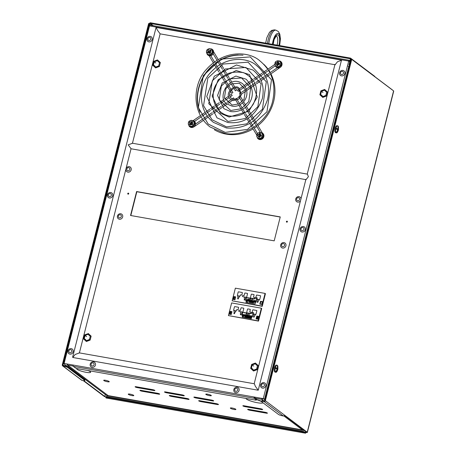 <?xml version="1.0" encoding="UTF-8"?>
<svg xmlns="http://www.w3.org/2000/svg" width="456" height="456" viewBox="0 0 456 456"><rect width="100%" height="100%" fill="white"/><g stroke="black" fill="none" stroke-linecap="round" stroke-linejoin="round"><path stroke-width="0.68" d="M284.384 415.393L306.575 432.1L304.87 432.077M265.358 400.699L351.724 59.388L351.069 59.269L264.708 400.585A0.359 0.325 -53 0 1 264.292 400.87L263.967 400.813L263.796 401.497L264.121 401.554A1.077 0.975 -53 0 0 265.358 400.699L307.23 432.22A2.149 0.376 14.2 0 1 307.355 432.396A2.149 0.376 14.2 0 1 305.987 432.413L305.908 431.598M106.049 396.948L104.806 396.469L83.807 380.669M106.014 397.068A2.149 0.376 14.2 0 1 104.15 396.355L83.243 380.617M351.724 59.388L393.591 90.904A2.149 0.376 14.2 0 1 393.716 91.086L307.355 432.396M62.614 365.872L81.755 380.281A1.077 0.975 127 0 0 82.143 380.447L82.468 380.503A3.585 0.627 -165.8 0 0 84.748 380.481A3.585 0.627 -165.8 0 0 84.537 380.179L67.79 367.57A3.585 0.627 -165.8 0 0 63.327 366.094L63.002 366.037A1.077 0.975 -53 0 1 62.284 364.84L148.645 23.524L149.357 23.683M63.555 365.421L62.934 364.954L149.3 23.644M392.371 89.986A1.077 0.41 100 0 0 392.251 89.803L374.94 76.768M349.592 65.117L351.006 59.257A1.077 0.975 -53 0 0 350.288 58.06L150.605 22.8A1.077 0.975 -53 0 0 149.363 23.655L147.892 29.469L148.582 29.611M349.535 65.071L348.88 64.957L350.35 59.143A0.359 0.325 -53 0 0 350.111 58.744L150.434 23.484A0.359 0.325 -53 0 0 150.018 23.769L148.548 29.583M350.675 58.225L374.598 76.237A1.077 0.975 127 0 1 374.957 76.876M349.513 65.43L348.88 64.957M147.892 29.469L148.502 29.925M62.934 364.954A0.359 0.325 -53 0 0 63.173 365.353L63.504 365.41A3.585 0.627 14.2 0 1 67.961 366.886L67.79 367.57M84.537 380.179L84.708 379.495L67.961 366.886M84.708 379.495A3.585 0.627 14.2 0 1 84.919 379.797L84.748 380.481M106.362 398.025A1.077 0.41 -80 0 1 106.282 398.031A1.077 0.41 -80 0 1 106.208 397.997L106.088 397.911A3.585 0.627 -165.8 0 1 105.877 397.603L106.054 396.919A3.585 0.627 14.2 0 1 108.328 396.902L108.157 397.586A3.585 0.627 -165.8 0 0 105.877 397.603M106.282 398.031L305.44 433.2A1.077 0.41 100 0 1 305.366 433.166L305.246 433.075A3.585 0.627 -165.8 0 0 300.789 431.598L300.96 430.914A3.585 0.627 14.2 0 1 305.423 432.391L305.748 432.231M305.44 433.2A1.077 0.41 100 0 0 305.987 432.413M300.789 431.598L108.157 397.586M300.96 430.914L108.328 396.902M284.498 415.108A1.077 0.975 127 0 1 283.261 415.957L282.931 415.9A3.585 0.627 -165.8 0 1 278.474 414.424L261.727 401.816A3.585 0.627 -165.8 0 1 261.516 401.514L261.687 400.83A3.585 0.627 14.2 0 1 263.967 400.813M263.796 401.497A3.585 0.627 -165.8 0 0 261.516 401.514M338.489 129.658L338.46 127.002A3.585 1.357 100 0 0 337.702 125.827L336.955 125.696A3.585 1.357 100 0 0 335.132 128.324A3.585 1.357 100 0 0 335.707 132.753L336.454 132.89A3.585 1.357 100 0 0 337.571 132.046L338.272 130.513M337.702 125.827A3.585 1.357 100 0 0 335.884 128.461A3.585 1.357 100 0 0 336.454 132.89M337.725 129.983L338.238 130.587L338.073 130.046L336.71 132.451A3.112 1.18 -80 0 1 336.42 132.234L337.788 129.829L336.175 129.037A3.112 1.18 -80 0 1 336.272 128.615A3.112 1.18 -80 0 1 336.385 128.216L337.993 129.008L337.913 126.346A3.112 1.18 -80 0 1 338.198 126.563L338.443 129.766A3.112 1.18 -80 0 1 338.284 130.422M338.278 129.225L338.443 129.766L337.56 129.099L338.278 129.225M336.95 131.499L336.71 132.451M338.198 126.563L338.038 127.201M337.993 129.008L336.385 128.216M277.909 369.058L277.881 366.402A3.585 1.357 100 0 0 277.123 365.227L276.376 365.096A3.585 1.357 100 0 0 274.558 367.724A3.585 1.357 100 0 0 275.133 372.153L275.88 372.284A3.585 1.357 100 0 0 276.991 371.44L277.698 369.913M277.123 365.227A3.585 1.357 100 0 0 275.304 367.855A3.585 1.357 100 0 0 275.88 372.284M277.151 369.383L277.658 369.981L277.493 369.445L276.131 371.851A3.112 1.18 -80 0 1 275.846 371.634L277.208 369.229L275.601 368.431A3.112 1.18 -80 0 1 275.692 368.015A3.112 1.18 -80 0 1 275.806 367.61L277.413 368.408L277.333 365.746A3.112 1.18 -80 0 1 277.624 365.963L277.869 369.16A3.112 1.18 -80 0 1 277.71 369.822M277.704 368.625L277.869 369.16L276.98 368.494L277.704 368.625M276.376 370.893L276.131 371.851M277.624 365.963L277.459 366.595M277.413 368.408L275.806 367.61M209.521 395.637A2.867 0.502 14.2 0 1 205.781 394.218A2.867 0.502 14.2 0 1 208.683 394.434A2.867 0.502 14.2 0 1 211.339 395.62A2.867 0.502 14.2 0 1 209.521 395.637M234.07 409.471A2.867 0.502 14.2 0 1 230.331 408.052A2.867 0.502 14.2 0 1 233.238 408.262A2.867 0.502 14.2 0 1 235.894 409.454A2.867 0.502 14.2 0 1 234.07 409.471M107.434 381.746A2.867 0.502 14.2 0 1 103.694 380.321A2.867 0.502 14.2 0 1 106.596 380.538A2.867 0.502 14.2 0 1 109.252 381.729A2.867 0.502 14.2 0 1 107.434 381.746M131.983 395.58A2.867 0.502 14.2 0 1 128.244 394.155A2.867 0.502 14.2 0 1 131.151 394.372A2.867 0.502 14.2 0 1 133.807 395.563A2.867 0.502 14.2 0 1 131.983 395.58M87.94 370.528A7.165 1.254 14.2 0 1 90.63 372.267A7.165 1.254 14.2 0 1 86.076 372.313A7.165 1.254 14.2 0 1 76.733 368.75A7.165 1.254 14.2 0 1 76.961 368.533M136.253 386.756L152.578 389.635A1.79 0.314 14.2 0 1 154.909 390.524A1.79 0.314 14.2 0 1 153.769 390.535L137.444 387.657A1.79 0.314 14.2 0 1 135.113 386.762A1.79 0.314 14.2 0 1 136.253 386.756M141.035 390.359L157.36 393.237A1.79 0.314 14.2 0 1 159.697 394.126A1.79 0.314 14.2 0 1 158.557 394.138L142.232 391.259A1.79 0.314 14.2 0 1 139.895 390.364A1.79 0.314 14.2 0 1 141.035 390.359M165.636 391.943L181.961 394.828A1.79 0.314 14.2 0 1 184.292 395.717A1.79 0.314 14.2 0 1 183.152 395.728L166.833 392.844A1.79 0.314 14.2 0 1 164.496 391.955A1.79 0.314 14.2 0 1 165.636 391.943M170.419 395.546L186.743 398.43A1.79 0.314 14.2 0 1 189.08 399.319A1.79 0.314 14.2 0 1 187.94 399.331L171.616 396.446A1.79 0.314 14.2 0 1 169.279 395.557A1.79 0.314 14.2 0 1 170.419 395.546M195.02 397.13L211.345 400.015A1.79 0.314 14.2 0 1 213.676 400.904A1.79 0.314 14.2 0 1 212.542 400.915L196.217 398.031A1.79 0.314 14.2 0 1 193.88 397.142A1.79 0.314 14.2 0 1 195.02 397.13M199.802 400.733L216.127 403.617A1.79 0.314 14.2 0 1 218.464 404.506A1.79 0.314 14.2 0 1 217.324 404.518L200.999 401.633A1.79 0.314 14.2 0 1 198.662 400.744A1.79 0.314 14.2 0 1 199.802 400.733M243.994 405.777L260.319 408.661A1.79 0.314 14.2 0 1 262.65 409.551A1.79 0.314 14.2 0 1 261.51 409.562L245.191 406.678A1.79 0.314 14.2 0 1 242.854 405.789A1.79 0.314 14.2 0 1 243.994 405.777M248.776 409.38L265.101 412.264A1.79 0.314 14.2 0 1 267.438 413.153A1.79 0.314 14.2 0 1 266.298 413.164L249.973 410.28A1.79 0.314 14.2 0 1 247.636 409.391A1.79 0.314 14.2 0 1 248.776 409.38M303.474 429.769L302.562 429.974L108.237 395.66L67.003 364.817L67.608 365.085L67.169 363.996M261.761 398.362L261.869 399.388L263.351 398.692M107.935 193.783A2.867 2.605 -53 0 0 109.736 198.029A2.867 2.605 -53 0 0 112.575 193.96A2.867 2.605 -53 0 0 107.935 193.783M300.561 227.8A2.867 2.605 -53 0 0 302.362 232.047A2.867 2.605 -53 0 0 305.201 227.977A2.867 2.605 -53 0 0 300.561 227.8M126.415 167.928A2.867 2.605 -53 0 0 128.216 172.174A2.867 2.605 -53 0 0 131.054 168.104A2.867 2.605 -53 0 0 126.415 167.928M301.006 198.708A2.867 2.605 -53 0 0 296.189 197.91A2.867 2.605 -53 0 0 300.453 200.902M117.91 215.015A2.867 2.605 -53 0 0 119.711 219.262A2.867 2.605 -53 0 0 122.55 215.192A2.867 2.605 -53 0 0 117.91 215.015M233.791 390.61A2.867 2.605 -53 0 0 238.135 391.978A2.867 2.605 -53 0 0 237.473 387.304A2.867 2.605 -53 0 0 233.791 390.61M281.152 243.846A2.867 2.605 -53 0 0 282.954 248.092A2.867 2.605 -53 0 0 285.792 244.017A2.867 2.605 -53 0 0 281.152 243.846M90.715 363.05A2.867 2.605 -53 0 0 92.386 367.365A2.867 2.605 -53 0 0 95.338 363.369A2.867 2.605 -53 0 0 90.715 363.05M261.06 383.918A2.867 2.605 -53 0 0 262.855 388.164A2.867 2.605 -53 0 0 265.7 384.094A2.867 2.605 -53 0 0 261.06 383.918M68.109 350.476A2.867 2.605 -53 0 0 70.845 354.101A2.867 2.605 -53 0 0 72.766 349.558A2.867 2.605 -53 0 0 68.109 350.476M340.068 71.677A2.867 2.605 -53 0 0 341.869 75.924A2.867 2.605 -53 0 0 344.707 71.854A2.867 2.605 -53 0 0 340.068 71.677M146.992 38.606A2.867 2.605 -53 0 0 150.224 41.758A2.867 2.605 -53 0 0 151.54 37.044A2.867 2.605 -53 0 0 146.992 38.606M257.304 369.622L258.301 365.672L255.417 363.033L251.655 364.429L250.657 368.38L253.542 371.019L257.304 369.622L258.301 365.672M258.181 365.587L255.417 363.033M253.422 370.933L257.184 369.531M257.429 365.866L255.217 363.825L252.208 364.942L251.41 368.1L253.621 370.141L256.631 369.024L257.429 365.866M252.96 369.269L251.41 368.1M253.764 366.111L252.208 364.942M90.14 340.102L91.143 336.157L88.373 333.604L84.491 334.915L83.494 338.859L86.378 341.504L90.14 340.102L91.143 336.157M91.023 336.066L88.253 333.513M86.258 341.413L90.02 340.016M90.265 336.346L88.054 334.305L85.044 335.422L84.246 338.58L86.458 340.621L89.467 339.503L90.265 336.346M85.802 339.754L84.246 338.58M86.6 336.591L85.044 335.422M159.372 66.508L160.369 62.557L157.485 59.918L153.723 61.315L152.72 65.265L155.61 67.904L159.372 66.508L160.369 62.557M160.25 62.466L157.485 59.918M155.49 67.813L159.252 66.416M159.497 62.746L157.286 60.705L154.276 61.828L153.472 64.986L155.69 67.026L158.699 65.909L159.497 62.746M155.029 66.154L153.472 64.986M155.832 62.996L154.276 61.828M326.536 96.028L327.533 92.078L324.649 89.439L320.887 90.835L319.884 94.785L322.768 97.424L326.536 96.028L327.533 92.078M327.414 91.987L324.649 89.439M322.648 97.333L326.416 95.937M326.661 92.266L324.45 90.225L321.44 91.342L320.636 94.506L322.848 96.547L325.863 95.424L326.661 92.266M322.192 95.674L320.636 94.506M322.99 92.517L321.44 91.342M149.522 25.906L64.108 363.455L263.266 398.624L348.68 61.075L149.522 25.906A1.077 0.41 -80 0 1 150.07 25.12A1.077 0.41 -80 0 1 150.138 25.148L349.148 60.295M304.574 430.595L106.932 395.694L67.847 366.459A2.149 0.815 100 0 0 67.995 366.527A2.149 0.815 100 0 0 68.166 366.51M349.678 61.822L348.92 61.252L349.102 60.99L349.763 61.48M264.89 399.849L263.505 398.806L264.93 399.69M256.432 399.154L254.123 397.011A1.077 0.41 100 0 0 254.226 398.305L256.261 399.838L256.432 399.154A2.149 0.376 14.2 0 1 256.557 399.336L256.386 400.02A2.149 0.376 -165.8 0 0 256.261 399.838M132.451 143.241L160.13 33.852L334.909 64.718M257.925 125.599A41.205 37.438 -53 0 0 273.668 101.42A41.205 37.438 -53 0 0 270.927 73.872M270.248 72.595A41.205 37.438 -53 0 0 268.829 70.281M268.008 69.107A41.205 37.438 -53 0 0 263.676 64.199M238.18 54.937A41.205 37.438 -53 0 0 218.994 60.762M217.774 61.514A41.205 37.438 -53 0 0 215.283 63.241M214.138 64.119A41.205 37.438 -53 0 0 198.388 107.787M214.331 129.726A41.205 37.438 -53 0 0 253.051 128.934M254.277 128.187A41.205 37.438 -53 0 0 256.779 126.472M287.388 221.747A0.536 0.49 -53 0 0 286.51 221.365A0.536 0.49 -53 0 0 286.579 222.089A0.536 0.49 -53 0 0 287.388 221.747M128.717 193.726A0.536 0.49 -53 0 0 127.834 193.344A0.536 0.49 -53 0 0 127.902 194.068A0.536 0.49 -53 0 0 128.717 193.726M244.57 317.513L244.758 316.755L251.535 317.952M256.511 318.829L257.087 318.932L257.725 316.401M79.401 352.887L131.054 148.764L305.833 179.63M130.541 215.483L274.198 240.853L280.258 216.913L136.6 191.543L130.541 215.483M234.526 296.873L233.854 299.546M242.392 316.339L243.453 316.527L243.259 317.285M230.787 311.647L230.115 314.321M231.768 311.818L231.289 314.378M67.499 366.396A2.149 0.815 -80 0 1 67.34 366.407A2.149 0.815 -80 0 1 67.197 366.345L67.847 366.459M64.108 363.455L63.487 363.552L67.197 366.345M79.39 352.933L75.132 354.489L72.783 357.487L72.669 357.031L156.072 27.428L341.498 60.112L258.227 390.233L255.354 386.312L254.391 383.838M72.783 357.487L258.227 390.233M199.996 112.358A41.205 37.438 127 0 1 214.291 64.37M215.431 63.487A41.205 37.438 127 0 1 217.922 61.754M219.136 60.996A41.205 37.438 127 0 1 243.014 55.216M280.223 217.045L136.84 191.725L130.815 215.534M147.687 30.791L148.308 30.694M347.472 65.863L349.216 66.61M265.01 399.376L263.266 398.624M256.386 400.02A2.149 0.376 -165.8 0 1 255.018 400.032L78.061 368.784A2.149 0.376 -165.8 0 1 75.382 367.895L73.348 366.367A1.077 0.41 -80 0 1 73.251 365.068M349.934 60.796L349.302 60.317A1.077 0.41 100 0 0 349.228 60.289A1.077 0.41 100 0 0 348.68 61.075M234.122 299.592L234.8 296.919M230.388 314.366L231.061 311.693M131.054 148.764L128.176 144.848L132.439 143.292M307.435 174.192L308.398 176.671L306.05 179.664M160.13 33.852L157.252 29.936L156.294 27.457M341.738 60.203L337.474 61.759L335.132 64.758M258.506 316.538L257.155 316.299L256.477 318.978L257.087 318.932M257.326 319.114L257.999 316.447M244.838 317.564L244.758 316.755M244.997 316.937L251.501 318.083M128.039 194.136A0.536 0.49 127 0 1 128.655 193.321M286.71 222.157A0.536 0.49 127 0 1 287.326 221.337M193.321 125.155A3.072 2.793 -53 0 0 191.822 120.401A3.072 2.793 -53 0 0 188.431 124.499A3.072 2.793 -53 0 0 193.321 125.155M190.186 121.587A9.405 8.476 -47.8 0 0 189.291 122.67A10.693 1.87 35.5 0 0 190.089 123.382A10.693 6.042 130.5 0 0 189.36 124.402A9.405 5.609 -159.7 0 0 190.334 125.223A10.693 2.759 -50 0 1 191.098 124.237A10.693 1.87 35.5 0 0 192.033 124.99A9.405 2.428 129.3 0 0 192.934 123.912A10.693 1.414 -136.3 0 0 192.027 123.114A10.693 2.759 -50 0 1 192.859 122.179A9.405 5.295 58.4 0 0 191.885 121.353A10.693 6.042 130.5 0 0 191.018 122.259A10.693 1.414 -136.3 0 0 190.186 121.587L191.737 123.28L191.018 122.259M191.885 121.353L191.737 123.28L192.25 123.713L192.027 123.114M189.36 124.402L191.269 123.844L190.089 123.382M191.098 124.237L191.782 124.277L191.269 123.844L191.737 123.28M189.263 126.386L189.964 126.91A3.585 3.255 -53 0 0 194.604 126.152A3.585 3.255 -53 0 0 194.273 121.188L193.578 120.658C188.71 119.985 187.273 121.894 189.263 126.386A3.585 3.255 -53 0 0 193.908 125.628A3.585 3.255 -53 0 0 193.578 120.658M192.934 123.912L192.25 123.713L191.782 124.277L192.033 124.99M189.291 122.67L191.269 123.844M262.422 135.928A3.072 2.793 -53 0 0 258.865 132.65A3.072 2.793 -53 0 0 257.583 137.729A3.072 2.793 -53 0 0 262.422 135.928M257.908 134.389A9.405 8.202 -94.3 0 0 257.572 135.728L258.649 135.911A10.693 5.637 97.9 0 0 258.427 137.148A9.405 4.184 178.3 0 0 259.703 137.376A10.693 2.354 -78.1 0 1 259.977 136.15L261.174 136.361A9.405 2.707 107.3 0 0 261.516 135.022A10.693 3.488 -161.9 0 0 260.33 134.754A10.693 2.354 -78.1 0 1 260.661 133.597A9.405 6.72 34.8 0 0 259.378 133.374A10.693 5.637 97.9 0 0 259.002 134.52A10.693 3.488 -161.9 0 0 257.908 134.389L259.943 135.449L259.002 134.52M259.378 133.374L259.943 135.449L260.615 135.569L260.33 134.754M258.427 137.148L259.766 136.156L258.649 135.911M257.697 138.47L258.392 138.994A3.585 3.255 -53 0 0 263.813 136.709A3.585 3.255 -53 0 0 262.707 133.272L262.006 132.747C257.138 132.069 255.702 133.978 257.697 138.47A3.585 3.255 -53 0 0 263.118 136.184A3.585 3.255 -53 0 0 262.006 132.747M259.943 135.449L259.966 136.19M261.516 135.022L260.615 135.569L260.45 136.23M280.56 64.245A3.072 2.793 -53 0 0 277.003 60.967A3.072 2.793 -53 0 0 275.72 66.046A3.072 2.793 -53 0 0 280.56 64.245M276.045 62.706A9.405 8.202 -94.3 0 0 275.709 64.045L276.786 64.233A10.693 5.637 97.9 0 0 276.564 65.464A9.405 4.184 178.3 0 0 277.841 65.692A10.693 2.354 -78.1 0 1 278.114 64.467L279.311 64.678A9.405 2.707 107.3 0 0 279.653 63.338A10.693 3.488 -161.9 0 0 278.468 63.076A10.693 2.354 -78.1 0 1 278.798 61.919A9.405 6.72 34.8 0 0 277.522 61.691A10.693 5.637 97.9 0 0 277.14 62.837A10.693 3.488 -161.9 0 0 276.045 62.706L278.08 63.772L277.14 62.837M277.522 61.691L278.08 63.772L278.753 63.886L278.468 63.076M276.564 65.464L277.904 64.473L276.786 64.233M275.834 66.787L276.535 67.311A3.585 3.255 -53 0 0 281.95 65.026A3.585 3.255 -53 0 0 280.845 61.588L280.144 61.064C275.281 60.391 273.845 62.295 275.834 66.787A3.585 3.255 -53 0 0 281.255 64.501A3.585 3.255 -53 0 0 280.144 61.064M278.08 63.772L278.109 64.507M279.653 63.338L278.753 63.886L278.587 64.547M210.809 54.076A3.072 2.793 -53 0 0 210.746 48.952A3.072 2.793 -53 0 0 206.437 51.978A3.072 2.793 -53 0 0 210.809 54.076M208.865 49.658A9.405 8.305 -19.6 0 0 207.725 50.456A10.693 3.124 50.9 0 0 208.255 51.414A10.693 5.791 150.2 0 0 207.309 52.183A9.405 6.469 -145.5 0 0 207.982 53.284A10.693 2.508 -33.1 0 1 208.956 52.554A10.693 3.124 50.9 0 0 209.635 53.557A9.405 2.599 142.6 0 0 210.769 52.759L210.136 51.722A10.693 2.508 -33.1 0 1 211.191 51.032A9.405 4.435 71.6 0 0 210.512 49.932A10.693 5.791 150.2 0 0 209.435 50.582L210.016 51.596L209.435 50.582M210.512 49.932L210.016 51.596L210.376 52.172L210.136 51.722M207.309 52.183L209.424 52.018L208.255 51.414M208.956 52.554L209.777 52.594L209.424 52.018L210.016 51.596M207.406 54.703L208.101 55.227A3.585 3.255 -53 0 0 211.983 55.17A3.585 3.255 -53 0 0 212.41 49.504L211.715 48.98C206.847 48.307 205.411 50.211 207.406 54.703A3.585 3.255 -53 0 0 211.282 54.646A3.585 3.255 -53 0 0 211.715 48.98M210.769 52.759L210.376 52.172L209.777 52.594L209.635 53.557M207.725 50.456L209.424 52.018M234.276 99.032L233.529 97.875L234.276 99.032M232.138 95.469L231.391 94.312L232.138 95.469M231.705 93.366L232.908 92.591L231.705 93.366M235.387 90.829L236.584 90.06L235.387 90.829M239.639 90.373L238.231 91.348L237.485 90.191M240.323 94.899L239.622 93.748M239.195 97.191L238.858 96.626L239.998 95.828M235.41 99.55L235.176 99.163L236.373 98.388L236.812 99.1M247.836 302.619L246.291 300.897L245.938 302.322L255.081 303.935L255.582 301.952L256.169 302.054L256.585 299.273A0.359 0.325 127 0 1 256.346 298.874L256.489 298.292A0.359 0.325 -53 0 0 256.249 297.893L255.696 297.791A0.359 0.325 -53 0 0 255.286 298.076L255.138 298.657A0.359 0.325 127 0 1 254.722 298.942L253.137 298.663L252.818 300.823M254.465 301.667L255.172 302.465L246.291 300.897L245.584 300.099L254.465 301.667L254.818 301.177L255.588 301.895L255.998 301.182L255.953 302.02M254.75 301.188L245.938 299.609L245.584 300.099M249.78 300.082L247.01 299.797M249.922 299.507L247.574 299.09L249.877 299.695M256.409 300.852L254.055 300.436L256.409 300.852M265.078 293.413L265.438 293.681L262.234 306.335L232.161 300.817L261.875 306.067L265.078 293.413L235.364 288.163L232.161 300.817M262.246 301.764L260.895 301.524L260.216 304.203M235.672 297.073L234.316 296.833L233.637 299.507M250.008 298.315L247.591 297.893M262.297 301.57L261.567 304.443L259.806 304.129L260.536 301.256L262.297 301.57M233.233 299.438L233.956 296.565L235.718 296.873L234.994 299.746L233.233 299.438M256.813 295.06A0.359 0.325 -53 0 0 256.403 295.345L255.919 297.244A0.359 0.325 -53 0 0 256.158 297.643L257.207 297.825L256.956 298.8A0.359 0.325 -53 0 0 257.201 299.204L259.356 299.581A0.359 0.325 -53 0 0 259.766 299.296L260.581 296.081A0.359 0.325 -53 0 0 260.342 295.682L256.813 295.06M238.596 291.846A0.359 0.325 -53 0 0 238.18 292.131L237.371 295.345A0.359 0.325 -53 0 0 237.61 295.744L239.765 296.121A0.359 0.325 -53 0 0 240.175 295.841L240.426 294.867L241.469 295.049A0.359 0.325 -53 0 0 241.879 294.764L242.364 292.866A0.359 0.325 -53 0 0 242.125 292.467L238.596 291.846M254.049 294.929L253.473 297.221L254.516 297.409A0.359 0.325 -53 0 1 254.756 297.808L254.608 298.389A0.359 0.325 -53 0 1 254.197 298.674L250.669 298.047A0.359 0.325 -53 0 1 250.429 297.648L251.245 294.433A0.359 0.325 -53 0 1 251.655 294.148L253.81 294.53A0.359 0.325 -53 0 1 254.049 294.929M245.128 292.997A0.359 0.325 -53 0 0 244.712 293.282L244.131 295.573L243.088 295.391A0.359 0.325 -53 0 0 242.677 295.67L242.529 296.252A0.359 0.325 -53 0 0 242.769 296.656L246.291 297.278A0.359 0.325 -53 0 0 246.707 296.993L247.522 293.778A0.359 0.325 -53 0 0 247.283 293.379L245.128 292.997M258.991 300.27L257.891 301.718L257.902 302.362L257.184 302.237L257.503 301.65L257.338 299.404L259.133 299.723L258.991 300.27M239.406 296.81L238.306 298.258L238.311 298.902L237.593 298.777L237.912 298.19L237.747 295.944L239.542 296.263L239.406 296.81M245.932 297.962L244.832 299.41L244.838 300.059L244.12 299.928L244.439 299.341L244.273 297.101L246.069 297.415L245.932 297.962M246.006 299.62L246.542 297.5L250.264 298.156L249.757 300.173A0.718 0.65 -53 0 0 249.74 300.282M250.971 300.498L250.806 298.252L252.601 298.572L251.364 300.567M249.312 302.054L253.49 302.795M260.895 301.524L260.536 301.256M234.316 296.833L233.956 296.565M261.875 306.067L262.234 306.335M252.869 300.863L255.998 301.182M243.293 316.498L242.552 315.672L242.199 317.097L251.341 318.71L251.843 316.726L252.43 316.829L252.846 314.047A0.359 0.325 127 0 1 252.607 313.648L252.755 313.067A0.359 0.325 -53 0 0 252.516 312.668L251.957 312.565A0.359 0.325 -53 0 0 251.547 312.85L251.398 313.432A0.359 0.325 127 0 1 250.982 313.717L249.403 313.437L249.079 315.598M250.726 316.441L251.433 317.239L242.552 315.672L241.845 314.874L250.726 316.441L251.079 315.951L251.849 316.669L252.259 315.957L249.13 315.637M251.011 315.962L242.199 314.383L241.845 314.874M246.04 314.857L243.27 314.572M261.339 308.188L261.698 308.455L258.495 321.109L228.427 315.592L258.136 320.842L261.339 308.188L231.625 302.938L228.427 315.592M231.933 311.847L230.576 311.608L229.898 314.281M246.268 313.09L243.852 312.662M258.558 316.339L257.834 319.211L256.067 318.904L256.796 316.031L258.558 316.339M229.493 314.212L230.217 311.34L231.984 311.647L231.255 314.52L229.493 314.212M253.074 309.835A0.359 0.325 -53 0 0 252.664 310.12L252.185 312.018A0.359 0.325 -53 0 0 252.424 312.417L253.468 312.599L253.222 313.574A0.359 0.325 -53 0 0 253.462 313.979L255.616 314.355A0.359 0.325 -53 0 0 256.027 314.07L256.842 310.855A0.359 0.325 -53 0 0 256.603 310.456L253.074 309.835M234.857 306.62A0.359 0.325 -53 0 0 234.447 306.905L233.632 310.12A0.359 0.325 -53 0 0 233.871 310.519L236.026 310.895A0.359 0.325 -53 0 0 236.436 310.616L236.687 309.641L237.73 309.823A0.359 0.325 -53 0 0 238.146 309.538L238.625 307.64A0.359 0.325 -53 0 0 238.385 307.241L234.857 306.62M250.31 309.704L249.734 311.995L250.777 312.183A0.359 0.325 -53 0 1 251.017 312.582L250.868 313.164A0.359 0.325 -53 0 1 250.458 313.449L246.93 312.822A0.359 0.325 -53 0 1 246.69 312.423L247.505 309.208A0.359 0.325 -53 0 1 247.916 308.923L250.07 309.305A0.359 0.325 -53 0 1 250.31 309.704M241.389 307.772A0.359 0.325 -53 0 0 240.973 308.056L240.392 310.348L239.349 310.165A0.359 0.325 -53 0 0 238.938 310.445L238.79 311.026A0.359 0.325 -53 0 0 239.029 311.431L242.558 312.052A0.359 0.325 -53 0 0 242.968 311.767L243.783 308.552A0.359 0.325 -53 0 0 243.544 308.153L241.389 307.772M255.252 315.045L254.152 316.492L254.163 317.137L253.445 317.011L253.764 316.424L253.599 314.178L255.394 314.497L255.252 315.045M235.666 311.585L234.566 313.033L234.572 313.677L233.854 313.551L234.173 312.964L234.008 310.718L235.803 311.038L235.666 311.585M242.193 312.736L241.093 314.184L241.104 314.828L240.386 314.703L240.534 311.875L242.335 312.189L242.193 312.736M242.267 314.395L242.809 312.274L246.531 312.93L246.018 314.948A0.718 0.65 -53 0 0 246.001 315.056M247.232 315.273L247.066 313.027L248.862 313.34L247.625 315.341M257.155 316.299L256.796 316.031M230.576 311.608L230.217 311.34M258.136 320.842L258.495 321.109M106.67 396.731L106.932 395.694M307.23 432.22L393.591 90.904M104.806 396.469L105.307 394.474M153.376 25.701L150.434 23.484M150.018 23.769L152.344 25.519M82.143 380.447L63.002 366.037M63.327 366.094L63.504 365.41M305.366 433.166L106.208 397.997M305.423 432.391L305.246 433.075M264.121 401.554L283.261 415.957M283.803 415.9L302.419 429.917L108.157 395.614L67.608 365.085L73.199 366.071M255.178 398.208L261.869 399.388L263.693 400.767M262.992 402.773A8.772 1.539 14.2 0 1 257.452 402.745A8.772 1.539 14.2 0 1 246.012 398.441M256.517 399.484A8.772 1.539 14.2 0 1 261.556 401.365M108.625 194.239A1.624 1.476 -53 0 0 109.645 196.65A1.624 1.476 -53 0 0 111.253 194.341A1.624 1.476 -53 0 0 108.625 194.239M301.251 228.256A1.624 1.476 -53 0 0 302.271 230.668A1.624 1.476 -53 0 0 303.884 228.359A1.624 1.476 -53 0 0 301.251 228.256M127.104 168.389A1.624 1.476 -53 0 0 128.125 170.795A1.624 1.476 -53 0 0 129.738 168.486A1.624 1.476 -53 0 0 127.104 168.389M296.879 198.366A1.624 1.476 -53 0 0 297.899 200.777A1.624 1.476 -53 0 0 299.512 198.468A1.624 1.476 -53 0 0 296.879 198.366M118.6 215.477A1.624 1.476 -53 0 0 119.62 217.882A1.624 1.476 -53 0 0 121.233 215.574A1.624 1.476 -53 0 0 118.6 215.477M234.715 390.148A1.624 1.476 -53 0 0 237.177 390.923A1.624 1.476 -53 0 0 236.801 388.273A1.624 1.476 -53 0 0 234.715 390.148M281.842 244.302A1.624 1.476 -53 0 0 282.862 246.707A1.624 1.476 -53 0 0 284.476 244.399A1.624 1.476 -53 0 0 281.842 244.302M91.382 363.54A1.624 1.476 -53 0 0 92.329 365.986A1.624 1.476 -53 0 0 94.004 363.723A1.624 1.476 -53 0 0 91.382 363.54M261.75 384.38A1.624 1.476 -53 0 0 262.77 386.785A1.624 1.476 -53 0 0 264.377 384.476A1.624 1.476 -53 0 0 261.75 384.38M68.941 350.687A1.624 1.476 -53 0 0 70.492 352.744A1.624 1.476 -53 0 0 71.581 350.168A1.624 1.476 -53 0 0 68.941 350.687M340.757 72.133A1.624 1.476 -53 0 0 341.778 74.545A1.624 1.476 -53 0 0 343.391 72.236A1.624 1.476 -53 0 0 340.757 72.133M147.875 38.657A1.624 1.476 -53 0 0 149.71 40.441A1.624 1.476 -53 0 0 150.451 37.768A1.624 1.476 -53 0 0 147.875 38.657M264.605 399.068L348.806 66.308M73.348 366.367L254.226 398.305M193.355 127.144L193.994 126.745M270.539 74.134L280.565 67.146M254.511 302.077L245.63 300.51M272.95 44.403A8.601 3.089 -79.7 0 1 277.761 34.838A8.601 3.089 -79.7 0 1 278.918 45.457M279.437 45.549A10.032 3.602 100.3 0 0 278.012 33.43A10.032 3.602 100.3 0 0 272.437 44.312M268.778 43.668A12.899 4.634 -79.7 0 1 275.897 30.136L274.58 29.896A12.899 4.634 100.3 0 0 267.461 43.434M273.76 40.709A7.165 2.571 -79.7 0 1 273.133 44.437M277.083 45.133A7.165 2.571 100.3 0 0 276.256 36.03M250.771 316.852L241.891 315.284M256.506 399.53L261.499 401.514M63.424 363.46L147.63 30.7M150.07 25.12L349.228 60.289M67.34 366.407L67.995 366.527M132.2 143.195L307.23 174.106M254.169 383.809L305.942 179.214M307.219 174.163L335.017 64.302M79.15 352.841L254.186 383.747M225.213 132.394L247.551 129.373L266.977 111.777L271.48 79.737L250.241 56.914L221.154 59.098L203.296 75.576L198.337 107.587L208.192 124.015L225.213 132.394M225.025 133.448C248.013 137.41 269.262 118.908 272.773 100.445C276.193 83.995 271.89 70.8 259.874 60.87C249.512 51.34 224.238 49.271 206.386 69.432C192.877 83.739 191.081 112.518 210.096 126.996L225.025 133.448M226.598 126.922L246.719 123.872L262.422 109.235L266.287 81.749L248.075 62.181L223.126 64.051L207.811 78.193L203.553 105.649L212.006 119.734L226.598 126.922M226.41 127.976C246.707 129.458 260.422 119.985 267.541 99.55C270.488 85.375 266.783 74.009 256.426 65.447C247.494 57.234 225.72 55.461 210.341 72.823C198.702 85.147 197.157 109.936 213.539 122.419L226.41 127.976M227.983 121.45L245.556 118.503L257.868 106.693L261.094 83.767L245.909 67.448L225.104 69.01L212.319 80.809L208.768 103.717L227.983 121.45M227.795 122.504C244.063 124.271 255.565 116.32 262.314 98.65C264.788 86.76 261.676 77.218 252.977 70.03L236.487 64.98L214.297 76.215L206.75 96.501L216.988 117.836L227.795 122.504M229.368 115.978C239.354 117.152 247.334 113.208 253.314 104.15C259.829 90.06 256.642 79.583 243.743 72.715C231.067 70.577 222.1 74.146 216.834 83.419C209.412 93.412 213.14 112.843 229.368 115.978M229.18 117.032L248.885 111.161L257.252 97.031L249.529 74.613L236.191 70.52L218.253 79.6L212.154 95.999L220.436 113.259L229.18 117.032M230.753 110.506L241.332 108.727L248.759 101.608L250.703 87.791L241.577 77.982L229.054 78.922L221.342 86.036L219.199 99.841L230.753 110.506M230.565 111.56C247.186 113.698 260.695 94.477 246.08 79.19L235.889 76.066L222.209 82.992L217.558 95.498L223.885 108.676L230.565 111.56M232.138 105.034L239.223 103.843L244.011 99.379L245.505 89.803L239.411 83.248L231.027 83.881L225.857 88.652L224.42 97.909L232.138 105.034M231.95 106.094C242.147 108.38 253.222 94.21 242.638 83.773C228.376 73.308 216.315 99.055 227.333 104.099L231.95 106.094M233.518 99.562C240.067 98.114 241.748 94.671 238.556 89.222C235.837 83.938 223.183 95.019 233.518 99.562M233.335 100.622L238.699 99.203L241.48 94.654L239.189 88.35C235.41 82.918 222.973 93.776 230.782 99.516L233.335 100.622M194.074 126.779L203.41 120.35M204.299 119.74L208.113 117.112M209.002 116.502L212.827 113.869M213.716 113.259L217.558 110.614M218.447 109.999L222.323 107.331M223.229 106.71L227.185 103.985M228.12 103.341L232.417 100.383M233.592 99.573L234.344 99.055M195.481 124.072L202.567 119.193M203.45 118.583L207.252 115.966M208.135 115.357L211.937 112.74M212.827 112.13L216.634 109.508M217.523 108.898L221.342 106.265M222.232 105.649L226.09 102.999M226.991 102.378L230.958 99.642M231.922 98.98L233.529 97.875M194.547 121.421L201.096 116.913M201.985 116.297L205.77 113.692M206.659 113.082L210.444 110.477M211.333 109.862L215.118 107.257M216.007 106.647L219.792 104.042M220.675 103.432L224.466 100.822M225.355 100.212L229.14 97.607M230.029 96.991L232.207 95.492M193.35 120.504L200.389 115.659M201.284 115.043L205.069 112.438M205.958 111.823L209.749 109.212M210.643 108.596L214.434 105.991M215.329 105.37L219.125 102.76M220.02 102.138L223.828 99.522M224.74 98.895L228.593 96.239M229.545 95.583L231.391 94.312M209.093 55.717L213.317 62.751M213.875 63.68L216.036 67.283M216.594 68.212L218.76 71.82M219.319 72.749L221.491 76.357M222.049 77.292L224.221 80.911M224.785 81.852L226.974 85.5M227.55 86.452L229.795 90.197M230.405 91.211L231.676 93.332M210.775 55.729L214.468 61.885M215.027 62.814L217.187 66.411M217.74 67.334L219.9 70.936M220.459 71.86L222.619 75.462M223.178 76.386L225.338 79.988M225.897 80.917L228.057 84.52M228.616 85.449L230.793 89.074M231.357 90.014L232.908 92.591M213.169 53.842L216.982 60.198M217.535 61.115L219.701 64.723M220.254 65.647L222.42 69.255M222.973 70.173L225.144 73.786M225.697 74.71L227.869 78.329M228.427 79.253L230.611 82.889M231.163 83.813L233.386 87.518M233.956 88.464L235.359 90.795M213.625 51.819L218.213 59.457M218.766 60.38L220.938 63.994M221.491 64.917L223.668 68.542M224.221 69.466L226.404 73.102M226.957 74.026L229.157 77.685M229.716 78.614L231.944 82.325M232.509 83.266L234.863 87.187M235.49 88.23L236.584 90.06M274.592 64.57L267.797 69.249M266.914 69.859L263.118 72.47M262.234 73.08L258.438 75.696M257.555 76.306L253.753 78.922M252.869 79.532L249.061 82.148M248.172 82.758L244.353 85.392M243.458 86.007L239.582 88.675M238.665 89.308L237.416 90.163M275.082 65.972L268.573 70.458M267.683 71.068L263.899 73.678M263.009 74.288L259.225 76.893M258.335 77.503L254.551 80.108M253.667 80.723L249.877 83.328M248.993 83.938L245.203 86.543M244.319 87.153L240.529 89.764M277.311 67.733L269.906 72.835M269.011 73.45L265.221 76.055M264.326 76.671L260.536 79.287M259.635 79.903L255.839 82.519M254.938 83.134L251.131 85.756M250.224 86.383L246.388 89.023M245.465 89.661L241.526 92.368M240.517 93.064L239.554 93.725M269.638 74.755L265.837 77.372M264.936 77.993L261.128 80.615M260.222 81.236L256.397 83.87M255.485 84.502L251.632 87.153M250.703 87.791L246.776 90.493M245.807 91.166L241.566 94.084M280.639 67.18L282.007 64.781M262.388 133.027L257.321 124.591M256.756 123.661L254.59 120.048M254.032 119.119L251.866 115.505M251.302 114.57L249.124 110.945M248.566 110.01L246.377 106.368M245.807 105.416L243.595 101.728M243.008 100.759L240.682 96.877M260.165 132.115L256.181 125.48M255.622 124.551L253.462 120.948M252.903 120.025L250.743 116.422M250.184 115.493L248.018 111.885M247.46 110.956L245.294 107.348M244.735 106.413L242.558 102.788M241.993 101.848L239.782 98.171M257.389 133.374L253.696 127.218M253.143 126.295L250.982 122.698M250.424 121.775L248.263 118.172M247.711 117.249L245.545 113.647M244.992 112.723L242.826 109.115M242.273 108.197L240.107 104.584M239.554 103.66L237.371 100.029M256.585 134.816L252.481 127.982M251.929 127.059L249.763 123.451M249.21 122.527L247.038 118.913M246.485 117.99L244.308 114.37M243.755 113.447L241.577 109.816M241.019 108.893L238.819 105.228M238.26 104.299L235.997 100.525M261.79 139.228L263.87 136.464M245.938 299.609L254.818 301.177M265.66 43.115L266.834 37.723L269.49 32.325L271.719 30.37L274.58 29.896M275.897 30.136L278.416 31.589L279.807 34.172L280.434 38.868L279.631 45.583M273.053 44.42L274.13 39.547L276.193 36.013M242.199 314.383L251.079 315.951"/></g></svg>
